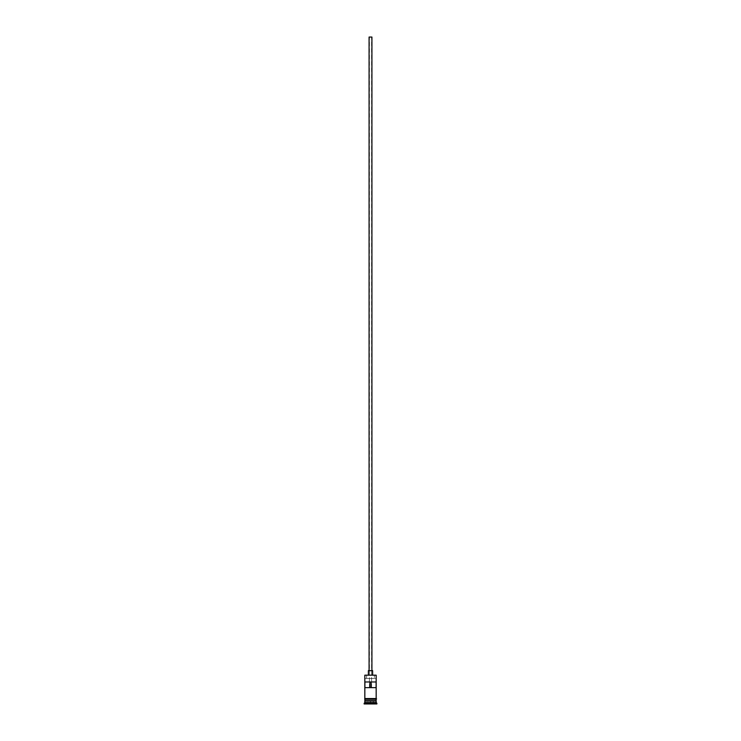 <?xml version="1.0" encoding="UTF-8"?>
<svg xmlns="http://www.w3.org/2000/svg" width="741" height="741" viewBox="0 0 741 741"><rect width="100%" height="100%" fill="white"/><g stroke="black" fill="none" stroke-linecap="round" stroke-linejoin="round"><path stroke-width="0.56" stroke-dasharray="3.71 2.78" d="M364.831 675.181L376.169 675.181M376.104 687.648L369.435 687.648L369.435 37.05L371.565 37.05L369.435 37.05M371.565 687.648L371.565 37.05M369.083 670.642L371.917 670.642L369.083 670.642M368.37 674.894L372.63 674.894L368.37 674.894M364.831 701.116L376.169 701.116M364.831 700.69L376.169 700.69M364.896 687.648L369.435 687.648M364.896 681.979L376.104 681.979M374.39 678.432L365.118 678.432L374.39 678.432L374.39 674.894M376.243 698.559L364.757 698.559M364.757 699.272L376.243 699.272M367.527 703.95L373.473 703.95L367.527 703.95L373.334 703.811L367.666 703.811L367.666 701.116L370.5 701.116L370.5 703.95L370.5 701.116L373.334 701.116L373.473 703.95L373.334 701.116L367.666 701.116L367.527 703.95M364.118 703.95L376.882 703.95M364.118 703.237L376.882 703.237M364.831 702.533L376.169 702.533M364.831 699.272L376.169 699.272M364.831 698.559L376.169 698.559M365.118 678.432L375.882 678.432M372.63 670.642L368.37 670.642M371.917 37.05L369.083 37.05M376.03 700.977L364.97 700.977M364.97 700.829L376.03 700.829M366.61 674.894L366.61 678.432"/><path stroke-width="1.11" d="M364.831 675.181L376.169 675.181L364.831 675.181L364.831 698.559L376.169 698.559L376.169 675.181M369.083 670.642L369.083 37.05L371.917 37.05L371.917 670.642M368.37 674.894L368.37 670.642L372.63 670.642L372.63 674.894M364.97 700.977L376.03 700.977M376.03 700.829L376.169 699.272L364.831 699.272L364.97 700.829M376.169 701.116L376.169 702.533L364.831 702.533L364.118 703.95L376.882 703.95L376.882 703.237L364.118 703.237M376.169 702.533L376.882 703.237M376.104 687.648L376.104 681.979L364.896 681.979L364.896 687.648L376.104 687.648M376.169 700.69L364.831 700.69M364.831 701.116L364.831 702.533M364.757 698.559L376.595 698.92L364.757 699.272L364.757 698.559M369.861 687.648L369.861 681.979M371.139 681.979L371.139 687.648"/></g></svg>
